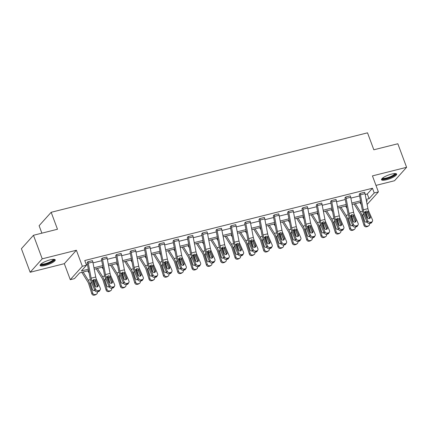 <?xml version="1.0" encoding="UTF-8"?>
<svg xmlns="http://www.w3.org/2000/svg" width="428" height="428" viewBox="0 0 428 428"><rect width="100%" height="100%" fill="white"/><g stroke="black" fill="none" stroke-linecap="round" stroke-linejoin="round"><path stroke-width="0.64" d="M50.215 259.833A8.079 1.942 -20.4 0 1 55.239 259.844A8.079 1.942 -20.4 0 1 45.127 265.488A8.079 1.942 -20.4 0 1 40.098 265.478A8.079 1.942 -20.4 0 1 50.215 259.833M391.631 174.073A8.079 1.942 -20.4 0 1 396.66 174.089A8.079 1.942 -20.4 0 1 386.543 179.733A8.079 1.942 -20.4 0 1 381.519 179.717A8.079 1.942 -20.4 0 1 391.631 174.073M375.971 185.394L394.536 180.734L406.6 167.311L372.44 175.892L378.395 191.905L367.117 204.456M33.464 235.282L42.222 258.833L30.158 272.256L21.4 248.7L33.464 235.282L57.48 229.248L51.173 212.293L367.524 132.83L373.826 149.789L397.842 143.76L406.6 167.311M360.638 202.305L360.997 203.273M88.623 270.63L79.624 272.893L74.456 278.639L70.278 279.687L82.342 266.269L86.52 265.221L81.352 270.967L88.35 269.212M30.158 272.256L64.318 263.675L70.278 279.687M41.88 233.169L39.108 225.711L51.173 212.293M111.933 288.231A2.07 1.749 -149.7 0 1 109.317 286.915L105.572 278.334A7.768 3.146 -104.1 0 1 104.389 274.482L101.495 259.491A1.038 0.417 75.9 0 0 101.383 259.095L102.19 258.17L106.791 257.035A3.622 1.466 75.9 0 1 107.182 258.426L110.071 273.417A5.179 2.097 -104.1 0 0 110.857 275.985L114.608 284.567A2.07 1.749 30.3 0 1 114.56 286.075A2.07 1.749 30.3 0 1 113.548 286.808L112.634 287.038L111.933 288.231L112.853 288.001L113.548 286.808M140.582 281.036A2.07 1.749 -149.7 0 1 137.971 279.719L134.221 271.138A7.768 3.146 -104.1 0 1 133.038 267.286L130.144 252.295A1.038 0.417 75.9 0 0 130.037 251.899L130.845 250.974L135.441 249.84A3.622 1.466 75.9 0 1 135.831 251.231L138.72 266.221A5.179 2.097 -104.1 0 0 139.512 268.789L143.262 277.371A2.07 1.749 30.3 0 1 143.209 278.879A2.07 1.749 30.3 0 1 142.198 279.607L141.283 279.842L140.582 281.036L141.502 280.805L142.198 279.607M169.231 273.84A2.07 1.749 -149.7 0 1 166.62 272.524L162.87 263.937A7.768 3.146 -104.1 0 1 161.688 260.09L158.799 245.1A1.038 0.417 75.9 0 0 158.686 244.704L159.494 243.778L164.09 242.639A3.622 1.466 75.9 0 1 164.48 244.035L167.375 259.026A5.179 2.097 -104.1 0 0 168.161 261.588L171.912 270.175A2.07 1.749 30.3 0 1 171.863 271.678A2.07 1.749 30.3 0 1 170.852 272.411L169.932 272.641L169.231 273.84L170.151 273.61L170.852 272.411M197.886 266.644A2.07 1.749 -149.7 0 1 195.27 265.323L191.519 256.741A7.768 3.146 -104.1 0 1 190.337 252.895L187.448 237.904A1.038 0.417 75.9 0 0 187.336 237.503L188.143 236.577L192.744 235.443A3.622 1.466 75.9 0 1 193.13 236.839L196.024 251.83A5.179 2.097 -104.1 0 0 196.81 254.393L200.561 262.979A2.07 1.749 30.3 0 1 200.513 264.483A2.07 1.749 30.3 0 1 199.501 265.216L198.581 265.446L197.886 266.644L198.801 266.414L199.501 265.216M226.535 259.448A2.07 1.749 -149.7 0 1 223.919 258.127L220.174 249.545A7.768 3.146 -104.1 0 1 218.986 245.699L216.097 230.708A1.038 0.417 75.9 0 0 215.985 230.307L216.793 229.381L221.394 228.247A3.622 1.466 75.9 0 1 221.784 229.643L224.673 244.634A5.179 2.097 -104.1 0 0 225.46 247.197L229.21 255.778A2.07 1.749 30.3 0 1 229.162 257.287A2.07 1.749 30.3 0 1 228.151 258.02L227.236 258.25L226.535 259.448L227.455 259.213L228.151 258.02M255.184 252.247A2.07 1.749 -149.7 0 1 252.574 250.931L248.823 242.35A7.768 3.146 -104.1 0 1 247.641 238.498L244.746 223.512A1.038 0.417 75.9 0 0 244.634 223.111L245.447 222.186L250.043 221.051A3.622 1.466 75.9 0 1 250.434 222.448L253.323 237.433A5.179 2.097 -104.1 0 0 254.114 240.001L257.859 248.582A2.07 1.749 30.3 0 1 257.811 250.091A2.07 1.749 30.3 0 1 256.8 250.824L255.885 251.054L255.184 252.247L256.105 252.017L256.8 250.824M283.834 245.051A2.07 1.749 -149.7 0 1 281.223 243.735L277.472 235.154A7.768 3.146 -104.1 0 1 276.29 231.302L273.396 216.311A1.038 0.417 75.9 0 0 273.289 215.915L274.097 214.99L278.692 213.856A3.622 1.466 75.9 0 1 279.083 215.247L281.972 230.237A5.179 2.097 -104.1 0 0 282.764 232.805L286.514 241.387A2.07 1.749 30.3 0 1 286.466 242.895A2.07 1.749 30.3 0 1 285.455 243.628L284.534 243.858L283.834 245.051L284.754 244.821L285.455 243.628M312.488 237.856A2.07 1.749 -149.7 0 1 309.872 236.54L306.122 227.958A7.768 3.146 -104.1 0 1 304.939 224.106L302.05 209.115A1.038 0.417 75.9 0 0 301.938 208.72L302.746 207.794L307.341 206.66A3.622 1.466 75.9 0 1 307.732 208.051L310.626 223.042A5.179 2.097 -104.1 0 0 311.413 225.609L315.163 234.191A2.07 1.749 30.3 0 1 315.115 235.7A2.07 1.749 30.3 0 1 314.104 236.433L313.184 236.663L312.488 237.856L313.403 237.626L314.104 236.433M341.137 230.66A2.07 1.749 -149.7 0 1 338.521 229.344L334.771 220.762A7.768 3.146 -104.1 0 1 333.589 216.91L330.7 201.92A1.038 0.417 75.9 0 0 330.587 201.524L331.395 200.598L335.996 199.464A3.622 1.466 75.9 0 1 336.381 200.855L339.276 215.846A5.179 2.097 -104.1 0 0 340.062 218.414L343.812 226.995A2.07 1.749 30.3 0 1 343.764 228.504A2.07 1.749 30.3 0 1 342.753 229.237L341.833 229.467L341.137 230.66L342.052 230.43L342.753 229.237M369.787 223.464A2.07 1.749 -149.7 0 1 367.176 222.148L363.425 213.567A7.768 3.146 -104.1 0 1 362.243 209.715L359.349 194.724A1.038 0.417 75.9 0 0 359.236 194.328L360.044 193.403L364.645 192.268A3.622 1.466 75.9 0 1 365.036 193.659L367.925 208.65A5.179 2.097 -104.1 0 0 368.717 211.218L372.462 219.799A2.07 1.749 30.3 0 1 372.414 221.308A2.07 1.749 30.3 0 1 371.402 222.041L370.488 222.271L369.787 223.464L370.707 223.234L371.402 222.041M86.279 264.579L87.403 264.301M93.02 262.888L101.73 260.7M107.348 259.288L116.052 257.1M121.67 255.693L130.38 253.504M135.997 252.092L144.701 249.904M150.324 248.497L159.029 246.309M164.646 244.896L173.356 242.708M178.974 241.296L187.678 239.113M193.296 237.701L202.005 235.512M207.623 234.1L216.333 231.912M221.95 230.505L230.655 228.317M236.272 226.904L244.982 224.716M250.599 223.309L259.304 221.121M264.921 219.708L273.631 217.52M279.249 216.108L287.958 213.925M293.576 212.513L302.28 210.325M307.898 208.912L316.608 206.729M322.225 205.317L330.93 203.129M336.552 201.716L345.257 199.528M350.874 198.121L359.584 195.933M365.202 194.521L367.299 193.996L372.467 188.245L84.765 260.508L86.52 265.221M355.459 227.065A2.07 1.749 -149.7 0 1 352.849 225.743L349.098 217.162A7.768 3.146 -104.1 0 1 347.916 213.315L345.027 198.325A1.038 0.417 75.9 0 0 344.915 197.923L345.722 196.998L350.318 195.864A3.622 1.466 75.9 0 1 350.709 197.26L353.603 212.251A5.179 2.097 -104.1 0 0 354.389 214.813L358.14 223.395A2.07 1.749 30.3 0 1 358.092 224.903A2.07 1.749 30.3 0 1 357.08 225.636L356.16 225.866L355.459 227.065L356.38 226.829L357.08 225.636M326.81 234.26A2.07 1.749 -149.7 0 1 324.199 232.939L320.449 224.358A7.768 3.146 -104.1 0 1 319.267 220.511L316.372 205.52A1.038 0.417 75.9 0 0 316.265 205.119L317.073 204.193L321.669 203.059A3.622 1.466 75.9 0 1 322.059 204.456L324.948 219.446A5.179 2.097 -104.1 0 0 325.74 222.009L329.49 230.596A2.07 1.749 30.3 0 1 329.437 232.099A2.07 1.749 30.3 0 1 328.426 232.832L327.511 233.062L326.81 234.26L327.73 234.03L328.426 232.832M298.161 241.456A2.07 1.749 -149.7 0 1 295.545 240.14L291.8 231.553A7.768 3.146 -104.1 0 1 290.617 227.707L287.723 212.716A1.038 0.417 75.9 0 0 287.611 212.32L288.419 211.389L293.02 210.255A3.622 1.466 75.9 0 1 293.41 211.651L296.299 226.642A5.179 2.097 -104.1 0 0 297.085 229.205L300.836 237.791A2.07 1.749 30.3 0 1 300.788 239.295A2.07 1.749 30.3 0 1 299.777 240.028L298.862 240.258L298.161 241.456L299.081 241.226L299.777 240.028M269.512 248.652A2.07 1.749 -149.7 0 1 266.895 247.336L263.145 238.749A7.768 3.146 -104.1 0 1 261.963 234.902L259.074 219.912A1.038 0.417 75.9 0 0 258.961 219.516L259.769 218.59L264.37 217.456A3.622 1.466 75.9 0 1 264.755 218.847L267.65 233.838A5.179 2.097 -104.1 0 0 268.436 236.406L272.187 244.987A2.07 1.749 30.3 0 1 272.138 246.491A2.07 1.749 30.3 0 1 271.127 247.224L270.207 247.459L269.512 248.652L270.426 248.422L271.127 247.224M240.857 255.848A2.07 1.749 -149.7 0 1 238.246 254.532L234.496 245.95A7.768 3.146 -104.1 0 1 233.314 242.098L230.424 227.108A1.038 0.417 75.9 0 0 230.312 226.712L231.12 225.786L235.716 224.652A3.622 1.466 75.9 0 1 236.106 226.043L239.001 241.034A5.179 2.097 -104.1 0 0 239.787 243.602L243.537 252.183A2.07 1.749 30.3 0 1 243.489 253.692A2.07 1.749 30.3 0 1 242.478 254.425L241.558 254.655L240.857 255.848L241.777 255.618L242.478 254.425M212.208 263.043A2.07 1.749 -149.7 0 1 209.597 261.727L205.847 253.146A7.768 3.146 -104.1 0 1 204.664 249.294L201.77 234.303A1.038 0.417 75.9 0 0 201.663 233.907L202.471 232.982L207.066 231.848A3.622 1.466 75.9 0 1 207.457 233.239L210.346 248.229A5.179 2.097 -104.1 0 0 211.138 250.797L214.888 259.379A2.07 1.749 30.3 0 1 214.835 260.887A2.07 1.749 30.3 0 1 213.829 261.62L212.909 261.85L212.208 263.043L213.128 262.813L213.829 261.62M183.559 270.239A2.07 1.749 -149.7 0 1 180.948 268.923L177.197 260.342A7.768 3.146 -104.1 0 1 176.015 256.49L173.121 241.499A1.038 0.417 75.9 0 0 173.008 241.103L173.816 240.178L178.417 239.043A3.622 1.466 75.9 0 1 178.808 240.434L181.697 255.425A5.179 2.097 -104.1 0 0 182.489 257.993L186.234 266.574A2.07 1.749 30.3 0 1 186.185 268.083A2.07 1.749 30.3 0 1 185.174 268.816L184.259 269.046L183.559 270.239L184.479 270.009L185.174 268.816M154.909 277.435A2.07 1.749 -149.7 0 1 152.293 276.119L148.543 267.537A7.768 3.146 -104.1 0 1 147.36 263.685L144.471 248.7A1.038 0.417 75.9 0 0 144.359 248.299L145.167 247.373L149.768 246.239A3.622 1.466 75.9 0 1 150.153 247.63L153.047 262.621A5.179 2.097 -104.1 0 0 153.834 265.189L157.584 273.77A2.07 1.749 30.3 0 1 157.536 275.279A2.07 1.749 30.3 0 1 156.525 276.012L155.605 276.242L154.909 277.435L155.824 277.205L156.525 276.012M126.26 284.631A2.07 1.749 -149.7 0 1 123.644 283.315L119.894 274.733A7.768 3.146 -104.1 0 1 118.711 270.881L115.822 255.896A1.038 0.417 75.9 0 0 115.71 255.495L116.518 254.569L121.113 253.435A3.622 1.466 75.9 0 1 121.504 254.831L124.398 269.817A5.179 2.097 -104.1 0 0 125.185 272.385L128.935 280.966A2.07 1.749 30.3 0 1 128.887 282.475A2.07 1.749 30.3 0 1 127.876 283.208L126.956 283.438L126.26 284.631L127.175 284.401L127.876 283.208M97.605 291.832A2.07 1.749 -149.7 0 1 94.995 290.51L91.244 281.929A7.768 3.146 -104.1 0 1 90.062 278.082L87.168 263.092A1.038 0.417 75.9 0 0 87.061 262.69L87.868 261.765L92.464 260.631A3.622 1.466 75.9 0 1 92.855 262.027L95.744 277.018A5.179 2.097 -104.1 0 0 96.535 279.58L100.286 288.162A2.07 1.749 30.3 0 1 100.238 289.67A2.07 1.749 30.3 0 1 99.226 290.403L98.306 290.633L97.605 291.832L98.526 291.596L99.226 290.403M372.467 188.245L374.216 192.958L378.395 191.905M64.318 263.675L76.387 250.252L42.222 258.833M76.387 250.252L82.342 266.269M366.149 199.432L369.048 198.704L374.216 192.958M93.967 267.8L102.677 265.611M108.295 264.199L116.999 262.016M122.617 260.604L131.326 258.416M136.944 257.003L145.654 254.821M151.271 253.408L159.976 251.22M165.593 249.808L174.303 247.619M179.921 246.212L188.625 244.024M194.248 242.612L202.952 240.424M208.57 239.017L217.28 236.828M222.897 235.416L231.601 233.228M237.219 231.816L245.929 229.633M251.546 228.22L260.256 226.032M265.874 224.62L274.578 222.432M280.196 221.025L288.905 218.836M294.523 217.424L303.227 215.236M308.845 213.829L317.555 211.641M323.172 210.228L331.882 208.04M337.499 206.628L346.204 204.445M351.821 203.032L360.531 200.844M366.545 201.492L367.32 200.625L366.422 200.855M360.804 202.262L352.094 204.45M346.477 205.863L337.772 208.051M332.155 209.463L323.445 211.646M317.827 213.058L309.123 215.247M303.505 216.659L294.796 218.847M289.178 220.254L280.468 222.442M274.851 223.855L266.146 226.043M260.529 227.45L251.819 229.638M246.202 231.05L237.497 233.239M231.874 234.646L223.17 236.834M217.552 238.246L208.843 240.434M203.225 241.847L194.521 244.03M188.903 245.442L180.193 247.63M174.576 249.043L165.866 251.231M160.249 252.638L151.544 254.826M145.927 256.238L137.217 258.426M131.599 259.833L122.895 262.022M117.277 263.434L108.568 265.622M102.95 267.035L94.24 269.217M367.299 193.996L369.048 198.704M360.044 193.403L360.055 193.419A3.622 1.466 75.9 0 1 360.44 194.815L363.335 209.806A5.179 2.097 -104.1 0 0 364.121 212.368L367.871 220.95A2.07 1.749 30.3 0 0 370.488 222.271M369.664 218.499A1.659 1.402 30.3 0 0 369.541 218.002L367.165 212.625L365.245 211.774M372.414 221.308L371.718 222.501A2.07 1.749 -149.7 0 1 370.707 223.234M367.727 211.464L370.241 216.803A1.659 1.402 -149.7 0 1 367.299 217.542L365.111 212.122L366.101 210.983L367.727 211.464L368.717 211.218M354.031 203.963L359.975 213.54A5.179 2.097 75.9 0 1 360.997 215.846L363.961 225.305L364.881 224.7A2.07 1.873 56.7 0 0 367.326 226.198L366.411 226.803A2.07 1.873 -123.3 0 1 363.961 225.305M355.326 203.642L360.381 211.78A7.768 3.146 75.9 0 1 361.917 215.241L364.881 224.7M359.916 202.487L361.264 204.659M365.582 211.732A7.768 3.146 75.9 0 1 366.507 214.086L367.796 218.194M369.46 223.518L369.471 223.544A2.07 1.873 56.7 0 1 368.77 225.738L367.855 226.342A2.07 1.873 -123.3 0 1 367.326 226.573L366.411 226.803M367.069 221.913A1.659 1.498 -123.3 0 1 364.603 220.966L362.767 215.027L363.393 213.572M367.326 226.573L368.246 225.968L367.326 226.198M368.246 225.968A2.07 1.873 56.7 0 0 368.77 225.738M366.459 222.186A1.659 1.498 56.7 0 0 366.657 220.966M363.811 214.449L363.003 214.433M345.722 196.998L345.728 197.019A3.622 1.466 75.9 0 1 346.118 198.41L349.007 213.401A5.179 2.097 -104.1 0 0 349.799 215.969L353.549 224.55A2.07 1.749 30.3 0 0 356.16 225.866M355.336 222.095A1.659 1.402 30.3 0 0 355.213 221.597L352.838 216.226L350.923 215.375M358.092 224.903L357.391 226.096A2.07 1.749 -149.7 0 1 356.38 226.829M353.4 215.065L355.914 220.404A1.659 1.402 -149.7 0 1 352.977 221.142L350.789 215.717L351.779 214.583L353.4 215.065L354.389 214.813M331.395 200.598L331.406 200.614A3.622 1.466 75.9 0 1 331.791 202.011L334.685 217.001A5.179 2.097 -104.1 0 0 335.472 219.564L339.222 228.151A2.07 1.749 30.3 0 0 341.833 229.467M341.014 225.695A1.659 1.402 30.3 0 0 340.891 225.198L338.511 219.821L336.595 218.97M343.764 228.504L343.063 229.697A2.07 1.749 -149.7 0 1 342.052 230.43M339.072 218.66L341.587 223.999A1.659 1.402 -149.7 0 1 338.65 224.737L336.462 219.318L337.451 218.178L339.072 218.66L340.062 218.414M339.704 207.564L345.653 217.135A5.179 2.097 75.9 0 1 346.675 219.441L349.633 228.9L350.553 228.295A2.07 1.873 56.7 0 0 353.004 229.799L352.084 230.403A2.07 1.873 -123.3 0 1 349.633 228.9M341.004 207.238L346.059 215.38A7.768 3.146 75.9 0 1 347.595 218.836L350.553 228.295M345.594 206.087L346.942 208.254M351.254 215.332A7.768 3.146 75.9 0 1 352.185 217.686L353.469 221.795M355.133 227.113L355.144 227.145A2.07 1.873 56.7 0 1 354.448 229.338L353.528 229.943A2.07 1.873 -123.3 0 1 353.004 230.173L352.084 230.403M352.747 225.513A1.659 1.498 -123.3 0 1 350.275 224.561L348.445 218.622L349.071 217.167M353.004 230.173L353.924 229.569L353.004 229.799M353.924 229.569A2.07 1.873 56.7 0 0 354.448 229.338M352.132 225.781A1.659 1.498 56.7 0 0 352.33 224.561M349.483 218.05L348.676 218.034M325.382 211.165L331.325 220.736A5.179 2.097 75.9 0 1 332.347 223.042L335.311 232.5L336.226 231.896A2.07 1.873 56.7 0 0 338.676 233.394L337.762 233.998A2.07 1.873 -123.3 0 1 335.311 232.5M326.676 210.838L331.732 218.976A7.768 3.146 75.9 0 1 333.268 222.437L336.226 231.896M331.267 209.683L332.615 211.855M336.932 218.927A7.768 3.146 75.9 0 1 337.858 221.281L339.142 225.39M340.811 230.713L340.822 230.74A2.07 1.873 56.7 0 1 340.121 232.934L339.201 233.538A2.07 1.873 -123.3 0 1 338.676 233.768L337.762 233.998M338.42 229.108A1.659 1.498 -123.3 0 1 335.948 228.161L334.118 222.223L334.744 220.768M338.676 233.768L339.597 233.164L338.676 233.394M339.597 233.164A2.07 1.873 56.7 0 0 340.121 232.934M337.81 229.381A1.659 1.498 56.7 0 0 338.008 228.161M335.161 221.645L334.348 221.629M395.253 173.554A6.992 1.68 -20.4 0 1 395.279 173.575A6.992 1.68 -20.4 0 1 389.999 177.492A6.992 1.68 -20.4 0 1 382.338 178.722A6.992 1.68 -20.4 0 1 382.231 178.396M382.637 178.053A6.474 1.557 159.6 0 0 382.643 178.059A6.474 1.557 159.6 0 0 389.191 177.133A6.474 1.557 159.6 0 0 394.723 173.559M381.557 179.246A8.025 1.931 159.6 0 0 389.48 177.957A8.025 1.931 159.6 0 0 396.317 173.752M53.837 259.309A6.992 1.68 -20.4 0 1 53.858 259.336A6.992 1.68 -20.4 0 1 48.583 263.247A6.992 1.68 -20.4 0 1 40.922 264.477A6.992 1.68 -20.4 0 1 40.815 264.151M41.222 263.814A6.474 1.557 159.6 0 0 41.227 263.819A6.474 1.557 159.6 0 0 47.776 262.888A6.474 1.557 159.6 0 0 53.307 259.315M40.141 265.002A8.025 1.931 159.6 0 0 48.064 263.718A8.025 1.931 159.6 0 0 54.902 259.512M317.073 204.193L317.078 204.215A3.622 1.466 75.9 0 1 317.469 205.606L320.358 220.597A5.179 2.097 -104.1 0 0 321.144 223.165L324.895 231.746A2.07 1.749 30.3 0 0 327.511 233.062M326.687 229.296A1.659 1.402 30.3 0 0 326.564 228.793L324.189 223.421L322.268 222.571M329.437 232.099L328.741 233.297A2.07 1.749 -149.7 0 1 327.73 234.03M324.75 222.26L327.265 227.6A1.659 1.402 -149.7 0 1 324.322 228.338L322.134 222.913L323.129 221.779L324.75 222.26L325.74 222.009M311.054 214.76L316.998 224.331A5.179 2.097 75.9 0 1 318.025 226.637L320.984 236.101L321.904 235.496A2.07 1.873 56.7 0 0 324.354 236.994L323.434 237.599A2.07 1.873 -123.3 0 1 320.984 236.101M312.349 214.433L317.405 222.576A7.768 3.146 75.9 0 1 318.94 226.032L321.904 235.496M316.939 213.283L318.288 215.45M322.605 222.528A7.768 3.146 75.9 0 1 323.536 224.882L324.82 228.991M326.484 234.314L326.494 234.341A2.07 1.873 56.7 0 1 325.794 236.534L324.879 237.139A2.07 1.873 -123.3 0 1 324.354 237.369L323.434 237.599M324.098 232.709A1.659 1.498 -123.3 0 1 321.626 231.757L319.796 225.818L320.417 224.363M324.354 237.369L325.269 236.764L324.354 236.994M325.269 236.764A2.07 1.873 56.7 0 0 325.794 236.534M323.482 232.976A1.659 1.498 56.7 0 0 323.68 231.762M320.834 225.246L320.026 225.23M302.746 207.794L302.751 207.81A3.622 1.466 75.9 0 1 303.142 209.206L306.031 224.197A5.179 2.097 -104.1 0 0 306.822 226.76L310.573 235.346A2.07 1.749 30.3 0 0 313.184 236.663M312.36 232.891A1.659 1.402 30.3 0 0 312.237 232.393L309.861 227.017L307.946 226.166M315.115 235.7L314.414 236.893A2.07 1.749 -149.7 0 1 313.403 237.626M310.423 225.856L312.938 231.2A1.659 1.402 -149.7 0 1 310 231.939L307.812 226.514L308.802 225.379L310.423 225.856L311.413 225.609M296.727 218.36L302.676 227.931A5.179 2.097 75.9 0 1 303.698 230.237L306.657 239.696L307.577 239.091A2.07 1.873 56.7 0 0 310.027 240.59L309.107 241.194A2.07 1.873 -123.3 0 1 306.657 239.696M298.027 218.034L303.083 226.177A7.768 3.146 75.9 0 1 304.618 229.633L307.577 239.091M302.617 216.878L303.966 219.05M308.278 226.123A7.768 3.146 75.9 0 1 309.209 228.477L310.493 232.586M312.162 237.909L312.167 237.941A2.07 1.873 56.7 0 1 311.472 240.129L310.551 240.734A2.07 1.873 -123.3 0 1 310.027 240.964L309.107 241.194M309.77 236.304A1.659 1.498 -123.3 0 1 307.299 235.357L305.469 229.419L306.095 227.964M310.027 240.964L310.947 240.359L310.027 240.59M310.947 240.359A2.07 1.873 56.7 0 0 311.472 240.129M309.155 236.577A1.659 1.498 56.7 0 0 309.358 235.357M306.507 228.841L305.699 228.825M288.419 211.389L288.429 211.411A3.622 1.466 75.9 0 1 288.814 212.802L291.709 227.792A5.179 2.097 -104.1 0 0 292.495 230.36L296.246 238.942A2.07 1.749 30.3 0 0 298.862 240.258M298.038 236.491A1.659 1.402 30.3 0 0 297.915 235.989L295.539 230.617L293.619 229.766M300.788 239.295L300.092 240.493A2.07 1.749 -149.7 0 1 299.081 241.226M296.101 229.456L298.61 234.795A1.659 1.402 -149.7 0 1 295.673 235.534L293.485 230.114L294.475 228.975L296.101 229.456L297.085 229.205M282.405 221.955L288.349 231.532A5.179 2.097 75.9 0 1 289.371 233.832L292.335 243.297L293.25 242.692A2.07 1.873 56.7 0 0 295.7 244.19L294.785 244.795A2.07 1.873 -123.3 0 1 292.335 243.297M283.7 221.629L288.756 229.772A7.768 3.146 75.9 0 1 290.291 233.228L293.25 242.692M288.29 220.479L289.638 222.651M293.956 229.724A7.768 3.146 75.9 0 1 294.881 232.078L296.171 236.186M297.835 241.51L297.845 241.536A2.07 1.873 56.7 0 1 297.144 243.73L296.224 244.335A2.07 1.873 -123.3 0 1 295.7 244.565L294.785 244.795M295.443 239.905A1.659 1.498 -123.3 0 1 292.977 238.952L291.142 233.014L291.768 231.559M295.7 244.565L296.62 243.96L295.7 244.19M296.62 243.96A2.07 1.873 56.7 0 0 297.144 243.73M294.833 240.178A1.659 1.498 56.7 0 0 295.031 238.958M292.185 232.441L291.377 232.425M274.097 214.99L274.102 215.011A3.622 1.466 75.9 0 1 274.492 216.402L277.381 231.393A5.179 2.097 -104.1 0 0 278.173 233.961L281.918 242.542A2.07 1.749 30.3 0 0 284.534 243.858M283.71 240.087A1.659 1.402 30.3 0 0 283.587 239.589L281.212 234.212L279.291 233.367M286.466 242.895L285.765 244.088A2.07 1.749 -149.7 0 1 284.754 244.821M281.774 233.051L284.288 238.396A1.659 1.402 -149.7 0 1 281.351 239.134L279.163 233.709L280.153 232.575L281.774 233.051L282.764 232.805M268.078 225.556L274.027 235.127A5.179 2.097 75.9 0 1 275.049 237.433L278.007 246.892L278.928 246.287A2.07 1.873 56.7 0 0 281.378 247.785L280.458 248.39A2.07 1.873 -123.3 0 1 278.007 246.892M269.373 225.23L274.434 233.372A7.768 3.146 75.9 0 1 275.964 236.828L278.928 246.287M273.968 224.074L275.316 226.246M279.628 233.319A7.768 3.146 75.9 0 1 280.559 235.673L281.843 239.782M283.507 245.105L283.518 245.137A2.07 1.873 56.7 0 1 282.822 247.325L281.902 247.93A2.07 1.873 -123.3 0 1 281.378 248.16L280.458 248.39M281.121 243.5A1.659 1.498 -123.3 0 1 278.649 242.553L276.82 236.614L277.446 235.159M281.378 248.16L282.293 247.555L281.378 247.785M282.293 247.555A2.07 1.873 56.7 0 0 282.822 247.325M280.506 243.773A1.659 1.498 56.7 0 0 280.704 242.553M277.858 236.037L277.05 236.026M264.37 217.456L259.775 218.606A3.622 1.466 75.9 0 1 260.165 220.003L263.06 234.988A5.179 2.097 -104.1 0 0 263.846 237.556L267.596 246.137A2.07 1.749 30.3 0 0 270.207 247.459M269.389 243.687A1.659 1.402 30.3 0 0 269.266 243.19L266.885 237.813L264.969 236.962M272.138 246.491L271.438 247.689A2.07 1.749 -149.7 0 1 270.426 248.422M267.447 236.652L269.961 241.991A1.659 1.402 -149.7 0 1 267.024 242.73L264.836 237.31L265.825 236.17L267.447 236.652L268.436 236.406M253.756 229.151L259.7 238.728A5.179 2.097 75.9 0 1 260.722 241.034L263.685 250.492L264.6 249.888A2.07 1.873 56.7 0 0 267.051 251.386L266.13 251.99A2.07 1.873 -123.3 0 1 263.685 250.492M255.051 228.83L260.106 236.968A7.768 3.146 75.9 0 1 261.642 240.429L264.6 249.888M259.641 227.675L260.989 229.847M265.307 236.919A7.768 3.146 75.9 0 1 266.232 239.273L267.516 243.382M269.185 248.705L269.191 248.732A2.07 1.873 56.7 0 1 268.495 250.926L267.575 251.53A2.07 1.873 -123.3 0 1 267.051 251.76L266.13 251.99M266.794 247.1A1.659 1.498 -123.3 0 1 264.322 246.154L262.492 240.215L263.118 238.76M267.051 251.76L267.971 251.156L267.051 251.386M267.971 251.156A2.07 1.873 56.7 0 0 268.495 250.926M266.179 247.373A1.659 1.498 56.7 0 0 266.382 246.154M263.536 239.637L262.722 239.621M245.447 222.186L245.453 222.207A3.622 1.466 75.9 0 1 245.843 223.598L248.732 238.589A5.179 2.097 -104.1 0 0 249.519 241.157L253.269 249.738A2.07 1.749 30.3 0 0 255.885 251.054M255.061 247.282A1.659 1.402 30.3 0 0 254.938 246.785L252.563 241.408L250.642 240.563M257.811 250.091L257.116 251.284A2.07 1.749 -149.7 0 1 256.105 252.017M253.125 240.252L255.639 245.592A1.659 1.402 -149.7 0 1 252.697 246.33L250.508 240.905L251.498 239.771L253.125 240.252L254.114 240.001M239.429 232.752L245.372 242.323A5.179 2.097 75.9 0 1 246.4 244.629L249.358 254.088L250.278 253.483A2.07 1.873 56.7 0 0 252.729 254.986L251.808 255.591A2.07 1.873 -123.3 0 1 249.358 254.088M240.723 232.425L245.779 240.568A7.768 3.146 75.9 0 1 247.314 244.024L250.278 253.483M245.314 231.275L246.662 233.442M250.979 240.52A7.768 3.146 75.9 0 1 251.905 242.874L253.194 246.977M254.858 252.301L254.869 252.333A2.07 1.873 56.7 0 1 254.168 254.521L253.253 255.125A2.07 1.873 -123.3 0 1 252.729 255.356L251.808 255.591M252.472 250.701A1.659 1.498 -123.3 0 1 250 249.749L248.17 243.81L248.791 242.355M252.729 255.356L253.644 254.751L252.729 254.986M253.644 254.751A2.07 1.873 56.7 0 0 254.168 254.521M251.857 250.969A1.659 1.498 56.7 0 0 252.055 249.749M249.208 243.232L248.401 243.222M235.716 224.652L231.125 225.802A3.622 1.466 75.9 0 1 231.516 227.198L234.405 242.189A5.179 2.097 -104.1 0 0 235.197 244.752L238.947 253.333A2.07 1.749 30.3 0 0 241.558 254.655M240.734 250.883A1.659 1.402 30.3 0 0 240.611 250.385L238.236 245.009L236.32 244.158M243.489 253.692L242.788 254.885A2.07 1.749 -149.7 0 1 241.777 255.618M238.797 243.848L241.312 249.187A1.659 1.402 -149.7 0 1 238.375 249.925L236.186 244.506L237.176 243.366L238.797 243.848L239.787 243.602M225.101 236.352L231.05 245.923A5.179 2.097 75.9 0 1 232.072 248.229L235.031 257.688L235.951 257.084A2.07 1.873 56.7 0 0 238.401 258.582L237.481 259.186A2.07 1.873 -123.3 0 1 235.031 257.688M226.401 236.026L231.457 244.163A7.768 3.146 75.9 0 1 232.993 247.625L235.951 257.084M230.992 234.87L232.34 237.042M236.652 244.115A7.768 3.146 75.9 0 1 237.583 246.469L238.867 250.578M240.531 255.901L240.541 255.928A2.07 1.873 56.7 0 1 239.846 258.121L238.926 258.726A2.07 1.873 -123.3 0 1 238.401 258.956L237.481 259.186M238.145 254.296A1.659 1.498 -123.3 0 1 235.673 253.349L233.843 247.411L234.469 245.956M238.401 258.956L239.322 258.351L238.401 258.582M239.322 258.351A2.07 1.873 56.7 0 0 239.846 258.121M237.529 254.569A1.659 1.498 56.7 0 0 237.727 253.349M234.881 246.833L234.073 246.817M216.793 229.381L216.803 229.403A3.622 1.466 75.9 0 1 217.189 230.794L220.083 245.784A5.179 2.097 -104.1 0 0 220.869 248.352L224.62 256.934A2.07 1.749 30.3 0 0 227.236 258.25M226.412 254.478A1.659 1.402 30.3 0 0 226.289 253.981L223.908 248.609L221.993 247.759M229.162 257.287L228.461 258.48A2.07 1.749 -149.7 0 1 227.455 259.213M224.47 247.448L226.984 252.788A1.659 1.402 -149.7 0 1 224.047 253.526L221.859 248.101L222.849 246.967L224.47 247.448L225.46 247.197M210.779 239.948L216.723 249.519A5.179 2.097 75.9 0 1 217.745 251.825L220.709 261.289L221.624 260.684A2.07 1.873 56.7 0 0 224.074 262.182L223.159 262.787A2.07 1.873 -123.3 0 1 220.709 261.289M212.074 239.621L217.13 247.764A7.768 3.146 75.9 0 1 218.665 251.22L221.624 260.684M216.664 238.471L218.013 240.638M222.33 247.716A7.768 3.146 75.9 0 1 223.256 250.07L224.545 254.179M226.209 259.496L226.219 259.529A2.07 1.873 56.7 0 1 225.519 261.722L224.598 262.327A2.07 1.873 -123.3 0 1 224.074 262.557L223.159 262.787M223.817 257.897A1.659 1.498 -123.3 0 1 221.346 256.944L219.516 251.006L220.142 249.551M224.074 262.557L224.994 261.952L224.074 262.182M224.994 261.952A2.07 1.873 56.7 0 0 225.519 261.722M223.207 258.164A1.659 1.498 56.7 0 0 223.405 256.944M220.559 250.434L219.746 250.417M207.066 231.848L202.476 232.998A3.622 1.466 75.9 0 1 202.867 234.394L205.756 249.385A5.179 2.097 -104.1 0 0 206.547 251.948L210.292 260.534A2.07 1.749 30.3 0 0 212.909 261.85M212.085 258.079A1.659 1.402 30.3 0 0 211.962 257.581L209.586 252.204L207.666 251.354M214.835 260.887L214.139 262.08A2.07 1.749 -149.7 0 1 213.128 262.813M210.148 251.043L212.663 256.383A1.659 1.402 -149.7 0 1 209.72 257.121L207.532 251.701L208.527 250.567L210.148 251.043L211.138 250.797M196.452 243.548L202.396 253.119A5.179 2.097 75.9 0 1 203.423 255.425L206.382 264.884L207.302 264.279A2.07 1.873 56.7 0 0 209.752 265.777L208.832 266.382A2.07 1.873 -123.3 0 1 206.382 264.884M197.747 243.222L202.802 251.364A7.768 3.146 75.9 0 1 204.338 254.821L207.302 264.279M202.342 242.066L203.691 244.238M208.003 251.311A7.768 3.146 75.9 0 1 208.934 253.665L210.218 257.774M211.881 263.097L211.892 263.129A2.07 1.873 56.7 0 1 211.191 265.317L210.276 265.922A2.07 1.873 -123.3 0 1 209.752 266.152L208.832 266.382M209.495 261.492A1.659 1.498 -123.3 0 1 207.024 260.545L205.194 254.607L205.815 253.151M209.752 266.152L210.667 265.547L209.752 265.777M210.667 265.547A2.07 1.873 56.7 0 0 211.191 265.317M208.88 261.765A1.659 1.498 56.7 0 0 209.078 260.545M206.232 254.029L205.424 254.013M188.143 236.577L188.149 236.598A3.622 1.466 75.9 0 1 188.539 237.989L191.434 252.98A5.179 2.097 -104.1 0 0 192.22 255.548L195.971 264.13A2.07 1.749 30.3 0 0 198.581 265.446M197.763 261.679A1.659 1.402 30.3 0 0 197.634 261.176L195.259 255.805L193.344 254.954M200.513 264.483L199.812 265.681A2.07 1.749 -149.7 0 1 198.801 266.414M195.821 254.644L198.335 259.983A1.659 1.402 -149.7 0 1 195.398 260.722L193.21 255.302L194.2 254.162L195.821 254.644L196.81 254.393M182.125 247.143L188.074 256.714A5.179 2.097 75.9 0 1 189.096 259.02L192.054 268.484L192.975 267.88A2.07 1.873 56.7 0 0 195.425 269.378L194.505 269.982A2.07 1.873 -123.3 0 1 192.054 268.484M183.425 246.817L188.481 254.96A7.768 3.146 75.9 0 1 190.016 258.416L192.975 267.88M188.015 245.667L189.363 247.833M193.681 254.911A7.768 3.146 75.9 0 1 194.606 257.265L195.89 261.374M197.559 266.697L197.565 266.724A2.07 1.873 56.7 0 1 196.869 268.918L195.949 269.522A2.07 1.873 -123.3 0 1 195.425 269.752L194.505 269.982M195.168 265.093A1.659 1.498 -123.3 0 1 192.696 264.14L190.867 258.202L191.493 256.747M195.425 269.752L196.345 269.148L195.425 269.378M196.345 269.148A2.07 1.873 56.7 0 0 196.869 268.918M194.553 265.365A1.659 1.498 56.7 0 0 194.756 264.146M191.91 257.629L191.097 257.613M178.417 239.043L173.827 240.194A3.622 1.466 75.9 0 1 174.212 241.59L177.106 256.581A5.179 2.097 -104.1 0 0 177.893 259.149L181.643 267.73A2.07 1.749 30.3 0 0 184.259 269.046M183.435 265.274A1.659 1.402 30.3 0 0 183.312 264.777L180.937 259.4L179.016 258.549M186.185 268.083L185.49 269.276A2.07 1.749 -149.7 0 1 184.479 270.009M181.499 258.239L184.008 263.584A1.659 1.402 -149.7 0 1 181.071 264.322L178.883 258.897L179.872 257.763L181.499 258.239L182.489 257.993M167.803 250.744L173.747 260.315A5.179 2.097 75.9 0 1 174.768 262.621L177.732 272.08L178.653 271.475A2.07 1.873 56.7 0 0 181.097 272.973L180.183 273.578A2.07 1.873 -123.3 0 1 177.732 272.08M169.097 250.417L174.153 258.56A7.768 3.146 75.9 0 1 175.689 262.016L178.653 271.475M173.688 249.262L175.036 251.434M179.353 258.507A7.768 3.146 75.9 0 1 180.279 260.861L181.568 264.969M183.232 270.293L183.243 270.325A2.07 1.873 56.7 0 1 182.542 272.513L181.627 273.118A2.07 1.873 -123.3 0 1 181.097 273.348L180.183 273.578M180.841 268.688A1.659 1.498 -123.3 0 1 178.374 267.741L176.539 261.802L177.165 260.347M181.097 273.348L182.018 272.743L181.097 272.973M182.018 272.743A2.07 1.873 56.7 0 0 182.542 272.513M180.231 268.961A1.659 1.498 56.7 0 0 180.429 267.741M177.583 261.224L176.775 261.214M159.494 243.778L159.5 243.794A3.622 1.466 75.9 0 1 159.89 245.185L162.779 260.176A5.179 2.097 -104.1 0 0 163.571 262.744L167.321 271.325A2.07 1.749 30.3 0 0 169.932 272.641M169.108 268.875A1.659 1.402 30.3 0 0 168.985 268.372L166.61 263.001L164.694 262.15M171.863 271.678L171.163 272.877A2.07 1.749 -149.7 0 1 170.151 273.61M167.171 261.84L169.686 267.179A1.659 1.402 -149.7 0 1 166.749 267.917L164.561 262.498L165.55 261.358L167.171 261.84L168.161 261.588M153.475 254.339L159.425 263.916A5.179 2.097 75.9 0 1 160.446 266.216L163.405 275.68L164.325 275.076A2.07 1.873 56.7 0 0 166.776 276.574L165.855 277.178A2.07 1.873 -123.3 0 1 163.405 275.68M154.776 254.013L159.831 262.155A7.768 3.146 75.9 0 1 161.367 265.617L164.325 275.076M159.366 252.862L160.714 255.035M165.026 262.107A7.768 3.146 75.9 0 1 165.957 264.461L167.241 268.57M168.905 273.893L168.916 273.92A2.07 1.873 56.7 0 1 168.22 276.114L167.3 276.718A2.07 1.873 -123.3 0 1 166.776 276.948L165.855 277.178M166.519 272.288A1.659 1.498 -123.3 0 1 164.047 271.336L162.217 265.403L162.843 263.948M166.776 276.948L167.696 276.344L166.776 276.574M167.696 276.344A2.07 1.873 56.7 0 0 168.22 276.114M165.904 272.561A1.659 1.498 56.7 0 0 166.101 271.341M163.255 264.825L162.447 264.809M149.768 246.239L145.178 247.395A3.622 1.466 75.9 0 1 145.563 248.786L148.457 263.776A5.179 2.097 -104.1 0 0 149.244 266.344L152.994 274.926A2.07 1.749 30.3 0 0 155.605 276.242M154.786 272.47A1.659 1.402 30.3 0 0 154.663 271.973L152.282 266.596L150.367 265.751M157.536 275.279L156.835 276.472A2.07 1.749 -149.7 0 1 155.824 277.205M152.844 265.435L155.359 270.78A1.659 1.402 -149.7 0 1 152.422 271.518L150.233 266.093L151.223 264.959L152.844 265.435L153.834 265.189M139.154 257.94L145.097 267.511A5.179 2.097 75.9 0 1 146.119 269.817L149.083 279.275L149.998 278.671A2.07 1.873 56.7 0 0 152.448 280.174L151.533 280.773A2.07 1.873 -123.3 0 1 149.083 279.275M140.448 257.613L145.504 265.756A7.768 3.146 75.9 0 1 147.039 269.212L149.998 278.671M145.039 256.458L146.387 258.63M150.704 265.702A7.768 3.146 75.9 0 1 151.63 268.062L152.914 272.165M154.583 277.488L154.594 277.521A2.07 1.873 56.7 0 1 153.893 279.709L152.973 280.313A2.07 1.873 -123.3 0 1 152.448 280.543L151.533 280.773M152.191 275.889A1.659 1.498 -123.3 0 1 149.72 274.937L147.89 268.998L148.516 267.543M152.448 280.543L153.368 279.939L152.448 280.174M153.368 279.939A2.07 1.873 56.7 0 0 153.893 279.709M151.582 276.156A1.659 1.498 56.7 0 0 151.78 274.937M148.933 268.42L148.12 268.41M130.845 250.974L130.85 250.99A3.622 1.466 75.9 0 1 131.241 252.386L134.13 267.372A5.179 2.097 -104.1 0 0 134.916 269.94L138.667 278.521A2.07 1.749 30.3 0 0 141.283 279.842M140.459 276.071A1.659 1.402 30.3 0 0 140.336 275.573L137.96 270.196L136.04 269.346M143.209 278.879L142.513 280.072A2.07 1.749 -149.7 0 1 141.502 280.805M138.522 269.035L141.037 274.375A1.659 1.402 -149.7 0 1 138.094 275.113L135.906 269.694L136.901 268.554L138.522 269.035L139.512 268.789M124.826 261.535L130.77 271.111A5.179 2.097 75.9 0 1 131.797 273.417L134.756 282.876L135.676 282.271A2.07 1.873 56.7 0 0 138.126 283.769L137.206 284.374A2.07 1.873 -123.3 0 1 134.756 282.876M126.121 261.214L131.177 269.351A7.768 3.146 75.9 0 1 132.712 272.813L135.676 282.271M130.711 260.058L132.059 262.23M136.377 269.303A7.768 3.146 75.9 0 1 137.308 271.657L138.592 275.766M140.256 281.089L140.266 281.116A2.07 1.873 56.7 0 1 139.565 283.309L138.651 283.914A2.07 1.873 -123.3 0 1 138.126 284.144L137.206 284.374M137.869 279.484A1.659 1.498 -123.3 0 1 135.398 278.537L133.568 272.599L134.189 271.143M138.126 284.144L139.041 283.539L138.126 283.769M139.041 283.539A2.07 1.873 56.7 0 0 139.565 283.309M137.254 279.757A1.659 1.498 56.7 0 0 137.452 278.537M134.606 272.021L133.798 272.005M121.113 253.435L116.523 254.59A3.622 1.466 75.9 0 1 116.914 255.981L119.803 270.972A5.179 2.097 -104.1 0 0 120.594 273.54L124.345 282.122A2.07 1.749 30.3 0 0 126.956 283.438M126.132 279.666A1.659 1.402 30.3 0 0 126.009 279.168L123.633 273.797L121.718 272.946M128.887 282.475L128.186 283.668A2.07 1.749 -149.7 0 1 127.175 284.401M124.195 272.636L126.709 277.975A1.659 1.402 -149.7 0 1 123.772 278.714L121.584 273.289L122.574 272.154L124.195 272.636L125.185 272.385M110.499 265.135L116.448 274.706A5.179 2.097 75.9 0 1 117.47 277.012L120.428 286.471L121.349 285.867A2.07 1.873 56.7 0 0 123.799 287.37L122.879 287.974A2.07 1.873 -123.3 0 1 120.428 286.471M111.799 264.809L116.855 272.952A7.768 3.146 75.9 0 1 118.39 276.408L121.349 285.867M116.389 263.659L117.737 265.825M122.05 272.904A7.768 3.146 75.9 0 1 122.98 275.257L124.264 279.361M125.934 284.684L125.939 284.716A2.07 1.873 56.7 0 1 125.243 286.91L124.323 287.509A2.07 1.873 -123.3 0 1 123.799 287.739L122.879 287.974M123.542 283.085A1.659 1.498 -123.3 0 1 121.071 282.132L119.241 276.194L119.867 274.739M123.799 287.739L124.719 287.14L123.799 287.37M124.719 287.14A2.07 1.873 56.7 0 0 125.243 286.91M122.927 283.352A1.659 1.498 56.7 0 0 123.13 282.132M120.279 275.621L119.471 275.605M102.19 258.17L102.201 258.186A3.622 1.466 75.9 0 1 102.586 259.582L105.481 274.573A5.179 2.097 -104.1 0 0 106.267 277.135L110.017 285.717A2.07 1.749 30.3 0 0 112.634 287.038M111.81 283.266A1.659 1.402 30.3 0 0 111.687 282.769L109.311 277.392L107.391 276.541M114.56 286.075L113.864 287.268A2.07 1.749 -149.7 0 1 112.853 288.001M109.873 276.231L112.382 281.57A1.659 1.402 -149.7 0 1 109.445 282.309L107.257 276.889L108.247 275.75L109.873 276.231L110.857 275.985M96.177 268.736L102.121 278.307A5.179 2.097 75.9 0 1 103.143 280.613L106.107 290.072L107.021 289.467A2.07 1.873 56.7 0 0 109.472 290.965L108.557 291.57A2.07 1.873 -123.3 0 1 106.107 290.072M97.472 268.41L102.527 276.547A7.768 3.146 75.9 0 1 104.063 280.008L107.021 289.467M102.062 267.254L103.41 269.426M107.728 276.499A7.768 3.146 75.9 0 1 108.653 278.853L109.943 282.962M111.606 288.285L111.617 288.312A2.07 1.873 56.7 0 1 110.916 290.505L109.996 291.11A2.07 1.873 -123.3 0 1 109.472 291.34L108.557 291.57M109.215 286.68A1.659 1.498 -123.3 0 1 106.749 285.733L104.913 279.794L105.539 278.339M109.472 291.34L110.392 290.735L109.472 290.965M110.392 290.735A2.07 1.873 56.7 0 0 110.916 290.505M108.605 286.953A1.659 1.498 56.7 0 0 108.803 285.733M105.957 279.216L105.149 279.2M92.464 260.631L87.874 261.786A3.622 1.466 75.9 0 1 88.264 263.177L91.153 278.168A5.179 2.097 -104.1 0 0 91.945 280.736L95.69 289.317A2.07 1.749 30.3 0 0 98.306 290.633M97.482 286.867A1.659 1.402 30.3 0 0 97.359 286.364L94.984 280.993L93.063 280.142M100.238 289.67L99.537 290.869A2.07 1.749 -149.7 0 1 98.526 291.596M95.546 279.832L98.06 285.171A1.659 1.402 -149.7 0 1 95.123 285.909L92.935 280.484L93.925 279.35L95.546 279.832L96.535 279.58M81.85 272.331L87.794 281.902A5.179 2.097 75.9 0 1 88.821 284.208L91.779 293.672L92.699 293.068A2.07 1.873 56.7 0 0 95.15 294.566L94.23 295.17A2.07 1.873 -123.3 0 1 91.779 293.672M83.144 272.005L88.205 280.147A7.768 3.146 75.9 0 1 89.736 283.604L92.699 293.068M87.74 270.854L89.088 273.021M93.4 280.099A7.768 3.146 75.9 0 1 94.331 282.453L95.615 286.562M97.279 291.88L97.29 291.912A2.07 1.873 56.7 0 1 96.594 294.106L95.674 294.71A2.07 1.873 -123.3 0 1 95.15 294.94L94.23 295.17M94.893 290.28A1.659 1.498 -123.3 0 1 92.421 289.328L90.592 283.39L91.218 281.934M95.15 294.94L96.065 294.336L95.15 294.566M96.065 294.336A2.07 1.873 56.7 0 0 96.594 294.106M94.278 290.548A1.659 1.498 56.7 0 0 94.476 289.328M91.629 282.817L90.822 282.801M367.176 222.148L367.871 220.95M360.055 193.419L364.645 192.268M364.121 212.368L365.111 212.122M363.335 209.806L367.925 208.65M360.44 194.815L365.036 193.659M369.541 218.002L370.241 216.803M368.176 212.085L367.304 212.887M366.507 214.086L365.86 214.251M362.596 211.223L360.381 211.78M362.767 215.027L361.917 215.241M352.849 225.743L353.549 224.55M345.728 197.019L350.318 195.864M349.799 215.969L350.789 215.717M349.007 213.401L353.603 212.251M346.118 198.41L350.709 197.26M355.213 221.597L355.914 220.404M353.849 215.685L352.982 216.488M338.521 229.344L339.222 228.151M331.406 200.614L335.996 199.464M335.472 219.564L336.462 219.318M334.685 217.001L339.276 215.846M331.791 202.011L336.381 200.855M340.891 225.198L341.587 223.999M339.527 219.28L338.655 220.083M352.185 217.686L351.538 217.847M348.274 214.824L346.059 215.38M348.445 218.622L347.595 218.836M337.858 221.281L337.21 221.447M333.947 218.424L331.732 218.976M334.118 222.223L333.268 222.437M324.199 232.939L324.895 231.746M317.078 204.215L321.669 203.059M321.144 223.165L322.134 222.913M320.358 220.597L324.948 219.446M317.469 205.606L322.059 204.456M326.564 228.793L327.265 227.6M325.2 222.881L324.333 223.684M323.536 224.882L322.883 225.042M319.62 222.02L317.405 222.576M319.796 225.818L318.94 226.032M309.872 236.54L310.573 235.346M302.751 207.81L307.341 206.66M306.822 226.76L307.812 226.514M306.031 224.197L310.626 223.042M303.142 209.206L307.732 208.051M312.237 232.393L312.938 231.2M310.878 226.476L310.006 227.279M309.209 228.477L308.561 228.643M305.298 225.62L303.083 226.177M305.469 229.419L304.618 229.633M295.545 240.14L296.246 238.942M288.429 211.411L293.02 210.255M292.495 230.36L293.485 230.114M291.709 227.792L296.299 226.642M288.814 212.802L293.41 211.651M297.915 235.989L298.61 234.795M296.55 230.077L295.678 230.879M294.881 232.078L294.234 232.238M290.97 229.215L288.756 229.772M291.142 233.014L290.291 233.228M281.223 243.735L281.918 242.542M274.102 215.011L278.692 213.856M278.173 233.961L279.163 233.709M277.381 231.393L281.972 230.237M274.492 216.402L279.083 215.247M283.587 239.589L284.288 238.396M282.223 233.672L281.356 234.474M280.559 235.673L279.912 235.839M276.643 232.816L274.434 233.372M276.82 236.614L275.964 236.828M266.895 247.336L267.596 246.137M263.846 237.556L264.836 237.31M263.06 234.988L267.65 233.838M260.165 220.003L264.755 218.847M269.266 243.19L269.961 241.991M267.901 237.273L267.029 238.075M266.232 239.273L265.585 239.434M262.321 236.411L260.106 236.968M262.492 240.215L261.642 240.429M252.574 250.931L253.269 249.738M245.453 222.207L250.043 221.051M249.519 241.157L250.508 240.905M248.732 238.589L253.323 237.433M245.843 223.598L250.434 222.448M254.938 246.785L255.639 245.592M253.574 240.868L252.702 241.676M251.905 242.874L251.257 243.034M247.994 240.012L245.779 240.568M248.17 243.81L247.314 244.024M238.246 254.532L238.947 253.333M235.197 244.752L236.186 244.506M234.405 242.189L239.001 241.034M231.516 227.198L236.106 226.043M240.611 250.385L241.312 249.187M239.247 244.468L238.38 245.271M237.583 246.469L236.935 246.635M233.672 243.607L231.457 244.163M233.843 247.411L232.993 247.625M223.919 258.127L224.62 256.934M216.803 229.403L221.394 228.247M220.869 248.352L221.859 248.101M220.083 245.784L224.673 244.634M217.189 230.794L221.784 229.643M226.289 253.981L226.984 252.788M224.925 248.069L224.053 248.871M223.256 250.07L222.608 250.23M219.345 247.207L217.13 247.764M219.516 251.006L218.665 251.22M209.597 261.727L210.292 260.534M206.547 251.948L207.532 251.701M205.756 249.385L210.346 248.229M202.867 234.394L207.457 233.239M211.962 257.581L212.663 256.383M210.597 251.664L209.731 252.466M208.934 253.665L208.281 253.831M205.017 250.808L202.802 251.364M205.194 254.607L204.338 254.821M195.27 265.323L195.971 264.13M188.149 236.598L192.744 235.443M192.22 255.548L193.21 255.302M191.434 252.98L196.024 251.83M188.539 237.989L193.13 236.839M197.634 261.176L198.335 259.983M196.275 255.265L195.403 256.067M194.606 257.265L193.959 257.426M190.695 254.403L188.481 254.96M190.867 258.202L190.016 258.416M180.948 268.923L181.643 267.73M177.893 259.149L178.883 258.897M177.106 256.581L181.697 255.425M174.212 241.59L178.808 240.434M183.312 264.777L184.008 263.584M181.948 258.86L181.076 259.662M180.279 260.861L179.632 261.026M176.368 258.004L174.153 258.56M176.539 261.802L175.689 262.016M166.62 272.524L167.321 271.325M159.5 243.794L164.09 242.639M163.571 262.744L164.561 262.498M162.779 260.176L167.375 259.026M159.89 245.185L164.48 244.035M168.985 268.372L169.686 267.179M167.621 262.46L166.754 263.263M165.957 264.461L165.31 264.622M162.046 261.599L159.831 262.155M162.217 265.403L161.367 265.617M152.293 276.119L152.994 274.926M149.244 266.344L150.233 266.093M148.457 263.776L153.047 262.621M145.563 248.786L150.153 247.63M154.663 271.973L155.359 270.78M153.299 266.055L152.427 266.858M151.63 268.062L150.982 268.222M147.719 265.2L145.504 265.756M147.89 268.998L147.039 269.212M137.971 279.719L138.667 278.521M130.85 250.99L135.441 249.84M134.916 269.94L135.906 269.694M134.13 267.372L138.72 266.221M131.241 252.386L135.831 251.231M140.336 275.573L141.037 274.375M138.972 269.656L138.1 270.459M137.308 271.657L136.655 271.823M133.392 268.795L131.177 269.351M133.568 272.599L132.712 272.813M123.644 283.315L124.345 282.122M120.594 273.54L121.584 273.289M119.803 270.972L124.398 269.817M116.914 255.981L121.504 254.831M126.009 279.168L126.709 277.975M124.65 273.251L123.778 274.059M122.98 275.257L122.333 275.418M119.07 272.395L116.855 272.952M119.241 276.194L118.39 276.408M109.317 286.915L110.017 285.717M102.201 258.186L106.791 257.035M106.267 277.135L107.257 276.889M105.481 274.573L110.071 273.417M102.586 259.582L107.182 258.426M111.687 282.769L112.382 281.57M110.322 276.852L109.45 277.654M108.653 278.853L108.006 279.019M104.742 275.99L102.527 276.547M104.913 279.794L104.063 280.008M94.995 290.51L95.69 289.317M91.945 280.736L92.935 280.484M91.153 278.168L95.744 277.018M88.264 263.177L92.855 262.027M97.359 286.364L98.06 285.171M95.995 280.452L95.128 281.255M94.331 282.453L93.684 282.614M90.415 279.591L88.205 280.147M90.592 283.39L89.736 283.604"/></g></svg>
